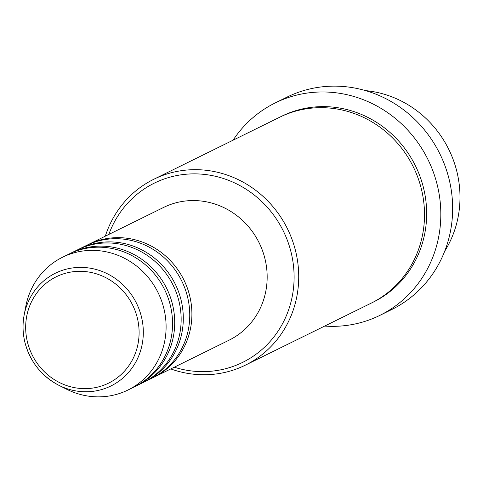 <?xml version="1.0" encoding="UTF-8"?>
<svg xmlns="http://www.w3.org/2000/svg" width="483" height="483" viewBox="0 0 483 483"><rect width="100%" height="100%" fill="white"/><g stroke="black" fill="none" stroke-linecap="round" stroke-linejoin="round"><path stroke-width="0.72" d="M87.302 245.05A74.008 70.017 63.8 0 1 88.377 244.513A74.008 70.017 63.8 0 1 189.553 295.294A74.008 70.017 63.8 0 1 153.811 377.283A74.008 70.017 63.8 0 1 152.731 377.803M78.705 249.288A74.008 70.017 63.8 0 1 79.773 248.751L86.222 245.569A74.008 70.017 63.8 0 1 187.404 296.357A74.008 70.017 63.8 0 1 151.656 378.34L145.208 381.522A74.008 70.017 63.8 0 1 144.127 382.041M79.773 248.751A74.008 70.017 63.8 0 1 180.95 299.532A74.008 70.017 63.8 0 1 145.208 381.522M70.101 253.533A74.008 70.017 63.8 0 1 71.17 252.989L77.624 249.814A74.008 70.017 63.8 0 1 178.801 300.595A74.008 70.017 63.8 0 1 143.059 382.578L136.604 385.76A74.008 70.017 63.8 0 1 135.524 386.279M71.17 252.989A74.008 70.017 63.8 0 1 172.353 303.777A74.008 70.017 63.8 0 1 136.604 385.76M25.044 342.845C30.284 361.954 41.52 376.082 58.739 385.241A62.844 59.457 63.8 0 0 122.169 378.66A62.844 59.457 63.8 0 0 141.32 316.335A62.844 59.457 63.8 0 0 81.174 267.383A62.844 59.457 63.8 0 0 24.15 315.061C22.423 324.304 22.725 333.572 25.044 342.845A62.844 59.457 63.8 0 1 24.15 315.061L25.768 306.512A74.008 70.017 63.8 0 1 62.573 257.228L69.021 254.052A74.008 70.017 63.8 0 1 170.203 304.833A74.008 70.017 63.8 0 1 134.455 386.817L128.007 389.998A74.008 70.017 63.8 0 1 66.503 389.165L58.739 385.241A62.844 59.457 63.8 0 1 25.056 342.858M444.704 251.202A103.61 98.025 -116.2 0 0 456.701 170.891A103.61 98.025 -116.2 0 0 365.559 90.617M174.26 367.201A99.915 94.523 -116.2 0 0 290.929 251.685A99.915 94.523 -116.2 0 0 203.059 174.278A99.915 94.523 -116.2 0 0 108.826 234.43M105.324 236.157A103.61 98.025 63.8 0 1 153.775 179.278A103.61 98.025 63.8 0 1 295.427 250.375A103.61 98.025 63.8 0 1 245.382 365.154A103.61 98.025 63.8 0 1 170.759 368.927M379.867 315.375L391.695 309.549A118.413 112.032 -116.2 0 0 448.888 178.372A118.413 112.032 -116.2 0 0 287.005 97.119L275.177 102.945A118.413 112.032 63.8 0 1 437.061 184.198A118.413 112.032 63.8 0 1 379.867 315.375A118.413 112.032 63.8 0 1 324.679 326.073M153.775 179.278L279.566 117.284A103.61 98.025 63.8 0 1 421.218 188.376A103.61 98.025 63.8 0 1 371.173 303.161L245.382 365.154M88.377 244.513L163.634 207.418A74.008 70.017 63.8 0 1 264.817 258.206A74.008 70.017 63.8 0 1 229.069 340.189L153.811 377.283M233.072 140.197A118.413 112.032 63.8 0 1 275.177 102.945M62.573 257.228A74.008 70.017 63.8 0 1 163.749 308.015A74.008 70.017 63.8 0 1 128.007 389.998M137.214 317.476A59.27 56.076 -116.2 0 0 67.886 272.66A59.27 56.076 -116.2 0 0 27.555 342.465A59.27 56.076 -116.2 0 0 96.89 387.288A59.27 56.076 -116.2 0 0 137.214 317.476M280.647 116.759A103.61 98.025 63.8 0 1 423.368 187.319A103.61 98.025 63.8 0 1 372.248 302.624"/></g></svg>
